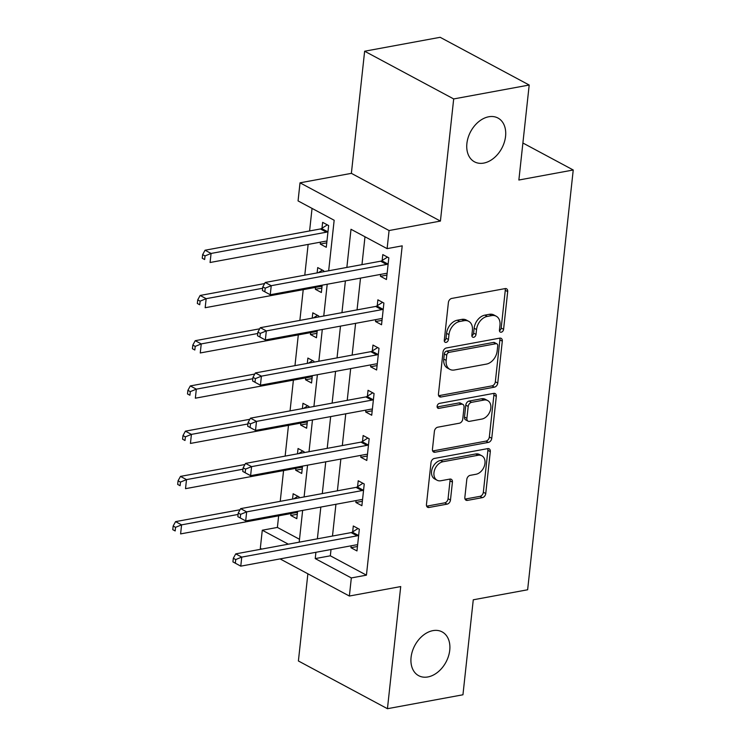 <?xml version="1.0" encoding="UTF-8"?>
<svg xmlns="http://www.w3.org/2000/svg" width="746" height="746" viewBox="0 0 746 746"><rect width="100%" height="100%" fill="white"/><g stroke="black" fill="none" stroke-linecap="round" stroke-linejoin="round"><path stroke-width="1.12" d="M501.237 332.212A2.667 1.893 118.2 0 0 503.587 329.34L507.69 291.602A3.814 2.704 118.2 0 0 506.525 288.786A3.814 2.704 118.2 0 0 505.107 288.599L451.74 298.428A3.814 2.704 118.2 0 0 448.393 302.531L444.29 340.269A2.667 1.893 118.2 0 0 445.11 342.237A2.667 1.893 118.2 0 0 446.099 342.377A2.667 1.893 118.2 0 0 448.439 339.505L448.971 334.618A12.197 8.663 118.2 0 1 459.695 321.507L464.143 320.687A12.197 8.663 118.2 0 1 468.665 321.302A12.197 8.663 118.2 0 1 472.395 330.301L471.864 335.187A2.667 1.893 118.2 0 0 472.684 337.155A2.667 1.893 118.2 0 0 473.673 337.295A2.667 1.893 118.2 0 0 476.013 334.422L476.545 329.536A12.197 8.663 118.2 0 1 487.269 316.425L491.717 315.605A12.197 8.663 118.2 0 1 496.239 316.22A12.197 8.663 118.2 0 1 499.969 325.219L499.438 330.105A2.667 1.893 118.2 0 0 500.249 332.073A2.667 1.893 118.2 0 0 501.237 332.212M499.438 330.711A2.667 1.893 118.2 0 0 501.181 328.053L505.275 290.315A3.814 2.704 118.2 0 0 505.07 288.599M444.29 340.875A2.667 1.893 118.2 0 0 446.033 338.218L446.565 333.331L448.971 334.618M471.864 335.793A2.667 1.893 118.2 0 0 473.607 333.136L474.139 328.249L476.545 329.536M432.922 630.631A24.842 17.662 118.2 0 0 412.361 651.323A24.842 17.662 118.2 0 0 418.674 675.69A24.842 17.662 118.2 0 0 427.887 676.948A24.842 17.662 118.2 0 0 448.458 656.266A24.842 17.662 118.2 0 0 442.145 631.899A24.842 17.662 118.2 0 0 432.922 630.631M488.751 116.768A24.842 17.662 118.2 0 0 468.18 137.46A24.842 17.662 118.2 0 0 474.493 161.826A24.842 17.662 118.2 0 0 483.716 163.094A24.842 17.662 118.2 0 0 504.277 142.402A24.842 17.662 118.2 0 0 497.964 118.036A24.842 17.662 118.2 0 0 488.751 116.768M464.851 497.386A3.814 2.704 118.2 0 0 466.017 500.202A3.814 2.704 118.2 0 0 467.425 500.389L482.401 497.638A3.814 2.704 118.2 0 0 485.749 493.535L490.299 451.619A3.814 2.704 118.2 0 0 489.134 448.812A3.814 2.704 118.2 0 0 487.725 448.616L434.358 458.454A3.814 2.704 118.2 0 0 431.011 462.548L426.46 504.464A3.814 2.704 118.2 0 0 427.617 507.28A3.814 2.704 118.2 0 0 429.034 507.467L447.115 504.137A3.814 2.704 118.2 0 0 450.472 500.034L452.421 482.103A3.814 2.704 118.2 0 0 451.255 479.286A3.814 2.704 118.2 0 0 449.838 479.091L440.867 480.75A10.192 7.246 118.2 0 1 437.091 480.228A10.192 7.246 118.2 0 1 434.498 470.232A10.192 7.246 118.2 0 1 442.938 461.746L478.065 455.265A10.192 7.246 118.2 0 1 481.851 455.787A10.192 7.246 118.2 0 1 484.443 465.784A10.192 7.246 118.2 0 1 476.004 474.269L470.148 475.351A3.814 2.704 118.2 0 0 466.8 479.454L464.851 497.386M331.019 549.513L330.338 555.807L366.435 575.157L351.329 577.936L349.37 596.035L280.086 558.903M529.194 85.025L453.689 98.938L364.635 51.222L440.149 37.3L529.194 85.025L518.871 180.019L573.236 169.995L527.636 589.769L473.272 599.793L462.949 694.778L387.444 708.7L400.714 586.57L349.37 596.035M364.635 51.222L351.375 173.352L440.42 221.077L453.689 98.938M440.42 221.077L389.076 230.542L387.109 248.632L351.002 229.283L346.862 267.422M366.435 575.157L402.206 245.844L387.109 248.632M494.402 387.165A3.814 2.704 118.2 0 0 497.75 383.071L502.3 341.155A3.814 2.704 118.2 0 0 501.135 338.339A3.814 2.704 118.2 0 0 499.727 338.143L446.36 347.981A3.814 2.704 118.2 0 0 443.012 352.084L438.462 394A3.814 2.704 118.2 0 0 439.618 396.807A3.814 2.704 118.2 0 0 441.035 397.003L494.402 387.165L491.996 385.878A3.814 2.704 118.2 0 0 495.344 381.775L499.895 339.859A3.814 2.704 118.2 0 0 499.689 338.152M496.304 396.387L491.754 438.303A3.814 2.704 118.2 0 1 488.397 442.397L435.039 452.235A3.814 2.704 118.2 0 1 433.622 452.039A3.814 2.704 118.2 0 1 432.456 449.232L434.405 431.291A3.814 2.704 118.2 0 1 437.753 427.197L459.396 423.206A3.814 2.704 118.2 0 0 462.744 419.103L464.04 407.204A3.814 2.704 118.2 0 0 462.874 404.397A3.814 2.704 118.2 0 0 461.466 404.201L438.928 408.351A2.667 1.893 118.2 0 1 437.939 408.221A2.667 1.893 118.2 0 1 437.268 405.6A2.667 1.893 118.2 0 1 439.469 403.381L493.721 393.384A3.814 2.704 118.2 0 1 495.139 393.571A3.814 2.704 118.2 0 1 496.304 396.387L493.899 395.1L489.339 437.007L491.754 438.303M307.874 573.795L298.4 660.975L387.444 708.7M364.99 236.78L361.969 264.634M360.505 278.109L357.054 309.87M355.59 323.335L352.14 355.105M350.676 368.571L347.226 400.341M345.762 413.806L342.311 445.576M340.847 459.042L337.397 490.812M335.933 504.277L332.483 536.038M380.647 274.388L380.432 276.3L386.456 279.526L388.815 257.818L382.791 254.591L382.157 260.475M375.732 319.624L375.518 321.535L381.542 324.762L383.901 303.053L377.877 299.827L377.243 305.711M370.818 364.859L370.603 366.771L376.627 369.997L378.987 348.279L372.963 345.062L372.329 350.946M365.904 410.095L365.689 412.006L371.713 415.233L374.072 393.515L368.048 390.298L367.414 396.182M360.989 455.33L360.775 457.242L366.799 460.469L369.158 438.751L363.134 435.524L362.5 441.418M356.075 500.566L355.87 502.478L361.885 505.704L364.244 483.986L358.22 480.76L357.586 486.653M351.161 545.802L350.956 547.713L356.97 550.93L359.33 529.222L353.306 525.995L352.671 531.879M312.042 208.404L309.599 230.952M308.135 244.427L304.788 275.171M303.221 289.653L299.873 320.407M298.307 334.889L294.968 365.643M293.392 380.124L290.054 410.878M288.478 425.36L285.14 456.114M283.564 470.595L280.226 501.349M278.65 515.831L277.391 527.431L299.5 539.283M320.472 242.152L320.267 244.054L326.282 247.28L328.641 225.572L322.626 222.345L321.992 228.229M323.633 271.703L323.727 270.807L317.712 267.581L317.134 272.896M315.567 287.378L315.353 289.289L321.367 292.516L322.169 285.168M318.719 316.938L318.812 316.043L312.798 312.816L312.22 318.132M310.653 332.613L310.439 334.525L316.463 337.751L317.255 330.403M313.805 362.174L313.898 361.269L307.884 358.052L307.305 363.367M305.739 377.849L305.524 379.761L311.548 382.987L312.341 375.639M308.891 407.409L308.993 406.505L302.969 403.288L302.391 408.603M300.825 423.085L300.61 424.996L306.634 428.223L307.427 420.875M303.976 452.635L304.079 451.74L298.055 448.514L297.477 453.838M295.91 468.32L295.696 470.232L301.72 473.458L302.512 466.11M299.062 497.871L299.165 496.976L293.141 493.749L292.563 499.074M290.996 513.556L290.781 515.467L296.805 518.684L297.598 511.346M573.236 169.995L522.89 143.008M261.753 549.075L260.317 548.31L262.284 530.22L288.338 544.179M277.391 527.431L262.284 530.22M328.669 270.77L334.161 220.256L298.064 200.907L300.023 182.817L389.076 230.542M351.375 173.352L300.023 182.817M315.912 552.292L315.232 558.586L351.329 577.936M345.398 280.888L341.948 312.658M340.484 326.123L337.033 357.884M335.569 371.359L332.119 403.12M330.655 416.594L327.205 448.355M325.741 461.83L322.291 493.591M320.827 507.056L317.376 538.826M299.193 542.183L302.643 510.413M304.098 496.948L307.557 465.178M309.012 451.712L312.471 419.942M313.926 406.477L317.386 374.706M318.84 361.241L322.291 329.48M323.755 316.006L327.205 284.245M330.338 555.807L315.232 558.586M320.267 244.054L326.767 242.86M315.353 289.289L321.852 288.096M310.439 334.525L316.938 333.331M305.524 379.761L312.024 378.567M300.61 424.996L307.11 423.803M295.696 470.232L302.195 469.029M290.781 515.467L297.281 514.264M380.432 276.3L386.932 275.106M375.518 321.535L382.017 320.342M370.603 366.771L377.103 365.577M365.689 412.006L372.189 410.813M360.775 457.242L367.274 456.039M355.87 502.478L362.36 501.275M350.956 547.713L357.446 546.51M496.239 316.22L493.833 314.933A12.197 8.663 118.2 0 0 489.311 314.318L491.717 315.605M474.139 328.249A12.197 8.663 118.2 0 1 484.863 315.138L489.311 314.318M468.665 321.302L466.259 320.015A12.197 8.663 118.2 0 0 461.737 319.4L464.143 320.687M446.565 333.331A12.197 8.663 118.2 0 1 457.289 320.22L461.737 319.4M438.667 395.706L491.996 385.878M497.731 345.827A2.667 1.893 118.2 0 0 496.911 343.859A2.667 1.893 118.2 0 0 495.922 343.72L449.083 352.354A2.667 1.893 118.2 0 0 446.733 355.227L446.173 360.374A12.197 8.663 118.2 0 0 449.903 369.373A12.197 8.663 118.2 0 0 454.426 369.988L486.448 364.095A12.197 8.663 118.2 0 0 497.172 350.974L497.731 345.827M496.911 343.859L494.505 342.563A2.667 1.893 118.2 0 0 493.516 342.433L495.922 343.72M449.903 369.373L447.497 368.086A12.197 8.663 118.2 0 1 443.767 359.087L444.327 353.93A2.667 1.893 118.2 0 1 446.677 351.068L493.516 342.433M435.039 452.235L432.68 450.976L485.991 441.11A3.814 2.704 118.2 0 0 489.339 437.007M462.874 404.397L460.469 403.101A3.814 2.704 118.2 0 0 459.051 402.915L437.137 406.952M481.851 419.065A10.192 7.246 118.2 0 0 490.29 410.58A10.192 7.246 118.2 0 0 487.697 400.583A10.192 7.246 118.2 0 0 483.921 400.061L471.547 402.346A3.814 2.704 118.2 0 0 468.19 406.439L466.903 418.338A3.814 2.704 118.2 0 0 468.059 421.154A3.814 2.704 118.2 0 0 469.476 421.35L481.851 419.065M487.697 400.583L485.292 399.287A10.192 7.246 118.2 0 0 481.515 398.774L483.921 400.061M468.059 421.154L465.653 419.867A3.814 2.704 118.2 0 1 464.488 417.051L465.784 405.153A3.814 2.704 118.2 0 1 469.131 401.05L481.515 398.774M493.899 395.1A3.814 2.704 118.2 0 0 493.693 393.384M481.851 455.787L479.445 454.5A10.192 7.246 118.2 0 0 475.659 453.978L478.065 455.265M437.091 480.228L434.685 478.941A10.192 7.246 118.2 0 1 432.093 468.945A10.192 7.246 118.2 0 1 440.532 460.45L475.659 453.978M426.665 506.17L444.709 502.851A3.814 2.704 118.2 0 0 448.066 498.748L450.015 480.806A3.814 2.704 118.2 0 0 449.801 479.1M465.056 499.093L479.995 496.342A3.814 2.704 118.2 0 0 483.343 492.248L487.893 450.332A3.814 2.704 118.2 0 0 487.688 448.626M327.317 224.854L321.582 228.49A3.879 2.76 -61.8 0 1 320.426 228.957L205.057 250.227L211.071 253.444L210.083 262.499L325.461 241.228A3.879 2.76 -61.8 0 1 326.561 241.284L326.925 241.396M328.007 231.456L327.606 231.708A3.879 2.76 -61.8 0 1 326.45 232.183L211.071 253.444L205.047 255.915L202.642 254.628L202.241 258.247L204.646 259.533L205.047 255.915M204.646 259.533L202.241 258.247M202.642 254.628L205.057 250.227M386.615 264.429L380.6 261.203L265.222 282.473L271.236 285.69L386.615 264.429A3.879 2.76 118.2 0 0 387.771 263.953L388.172 263.702M265.212 288.161L271.236 285.69L270.257 294.745L262.405 290.492L264.821 291.779L265.212 288.161L262.806 286.874L262.405 290.492M387.09 273.642L386.726 273.53A3.879 2.76 118.2 0 0 385.626 273.474L270.257 294.745L264.821 291.779M380.6 261.203A3.879 2.76 118.2 0 0 381.756 260.736L387.482 257.1M265.222 282.473L262.806 286.874M264.616 283.573L200.142 295.463L206.157 298.68L205.169 307.725L320.547 286.464A3.879 2.76 -61.8 0 1 321.647 286.52L322.011 286.632M322.403 270.089L318.309 272.682M262.648 288.273L206.157 298.68L200.133 301.151L197.727 299.864L197.326 303.482L199.732 304.769L200.133 301.151M199.732 304.769L197.326 303.482M197.727 299.864L200.142 295.463M259.701 328.809L195.228 340.689L201.243 343.915L200.264 352.961L315.633 331.7A3.879 2.76 -61.8 0 1 316.733 331.746L317.097 331.867M317.488 315.325L313.395 317.917M257.734 333.499L201.243 343.915L195.219 346.386L192.813 345.1L192.412 348.718L194.827 350.005L195.219 346.386M194.827 350.005L192.412 348.718M192.813 345.1L195.228 340.689M254.787 374.044L190.314 385.924L196.329 389.151L195.349 398.196L310.718 376.935A3.879 2.76 -61.8 0 1 311.819 376.982L312.182 377.103M312.574 360.56L308.49 363.153M252.819 378.735L196.329 389.151L190.305 391.622L187.899 390.335L187.498 393.953L189.913 395.24L190.305 391.622M189.913 395.24L187.498 393.953M187.899 390.335L190.314 385.924M381.7 309.665L375.686 306.438L260.307 327.699L266.322 330.926L381.7 309.665A3.879 2.76 118.2 0 0 382.857 309.189L383.257 308.937M260.298 333.397L266.322 330.926L265.343 339.971L257.501 335.728L259.906 337.015L260.298 333.397L257.892 332.11L257.501 335.728M382.176 318.878L381.812 318.766A3.879 2.76 118.2 0 0 380.712 318.71L265.343 339.971L259.906 337.015M375.686 306.438A3.879 2.76 118.2 0 0 376.842 305.963L382.567 302.335M260.307 327.699L257.892 332.11M376.786 354.891L370.771 351.674L255.393 372.935L261.408 376.161L376.786 354.891A3.879 2.76 118.2 0 0 377.942 354.425L378.343 354.173M255.384 378.632L261.408 376.161L260.429 385.206L252.586 380.964L254.992 382.25L255.384 378.632L252.978 377.345L252.586 380.964M377.262 364.113L376.898 363.992A3.879 2.76 118.2 0 0 375.798 363.945L260.429 385.206L254.992 382.25M370.771 351.674A3.879 2.76 118.2 0 0 371.928 351.198L377.653 347.571M255.393 372.935L252.978 377.345M371.872 400.126L365.857 396.909L250.479 418.17L256.493 421.397L371.872 400.126A3.879 2.76 118.2 0 0 373.028 399.66L373.429 399.408M250.47 423.868L256.493 421.397L255.514 430.442L247.672 426.199L250.078 427.486L250.47 423.868L248.064 422.581L247.672 426.199M372.347 409.34L371.984 409.228A3.879 2.76 118.2 0 0 370.883 409.181L255.514 430.442L250.078 427.486M365.857 396.909A3.879 2.76 118.2 0 0 367.013 396.434L372.739 392.806M250.479 418.17L248.064 422.581M249.873 419.28L185.4 431.16L191.414 434.386L190.435 443.432L305.804 422.161A3.879 2.76 -61.8 0 1 306.904 422.217L307.268 422.329M307.66 405.796L303.575 408.388M247.905 423.97L191.414 434.386L185.39 436.858L182.984 435.571L182.584 439.189L184.999 440.476L185.39 436.858M184.999 440.476L182.584 439.189M182.984 435.571L185.4 431.16M366.957 445.362L360.943 442.136L245.565 463.406L251.579 466.632L366.957 445.362A3.879 2.76 118.2 0 0 368.114 444.896L368.515 444.644M245.555 469.103L251.579 466.632L250.6 475.678L242.758 471.435L245.164 472.722L245.555 469.103L243.149 467.807L242.758 471.435M367.433 454.575L367.069 454.463A3.879 2.76 118.2 0 0 365.978 454.407L250.6 475.678L245.164 472.722M360.943 442.136A3.879 2.76 118.2 0 0 362.099 441.669L367.825 438.042M245.565 463.406L243.149 467.807M244.958 464.516L180.485 476.396L186.5 479.622L185.521 488.667L300.89 467.397A3.879 2.76 -61.8 0 1 301.99 467.453L302.354 467.565M302.745 451.032L298.661 453.624M243 469.206L186.5 479.622L180.476 482.093L178.07 480.797L177.669 484.415L180.084 485.711L180.476 482.093M180.084 485.711L177.669 484.415M178.07 480.797L180.485 476.396M362.043 490.598L356.029 487.371L240.65 508.641L246.665 511.868L362.043 490.598A3.879 2.76 118.2 0 0 363.199 490.131L363.6 489.87M240.641 514.339L246.665 511.868L245.686 520.913L237.843 516.661L240.249 517.957L240.641 514.339L238.235 513.043L237.843 516.661M362.519 499.811L362.155 499.699A3.879 2.76 118.2 0 0 361.064 499.643L245.686 520.913L240.249 517.957M356.029 487.371A3.879 2.76 118.2 0 0 357.185 486.905L362.91 483.277M240.65 508.641L238.235 513.043M240.044 509.742L175.571 521.631L181.586 524.858L180.607 533.903L295.975 512.633A3.879 2.76 -61.8 0 1 297.076 512.688L297.44 512.8M297.831 496.267L293.747 498.85M238.086 514.442L181.586 524.858L175.562 527.329L173.156 526.033L172.764 529.651L175.17 530.947L175.562 527.329M175.17 530.947L172.764 529.651M173.156 526.033L175.571 521.631M357.129 535.833L351.114 532.607L235.736 553.877L241.751 557.103L357.129 535.833A3.879 2.76 118.2 0 0 358.285 535.367L358.686 535.106M235.727 559.565L241.751 557.103L240.771 566.149L232.929 561.897L235.335 563.193L235.727 559.565L233.321 558.278L232.929 561.897M357.604 545.046L357.241 544.934A3.879 2.76 118.2 0 0 356.15 544.878L240.771 566.149L235.335 563.193M351.114 532.607A3.879 2.76 118.2 0 0 352.271 532.14L357.996 528.513M235.736 553.877L233.321 558.278M501.181 328.053L503.587 329.34M446.033 338.218L448.439 339.505M473.607 333.136L476.013 334.422M484.863 315.138L487.269 316.425M457.289 320.22L459.695 321.507M505.275 290.315L507.69 291.602M438.676 395.734L441.035 397.003M499.895 339.859L502.3 341.155M495.344 381.775L497.75 383.071M446.677 351.068L449.083 352.354M444.327 353.93L446.733 355.227M443.767 359.087L446.173 360.374M485.991 441.11L488.397 442.397M459.051 402.915L461.466 404.201M437.277 407.465L438.928 408.351M469.131 401.05L471.547 402.346M465.784 405.153L468.19 406.439M464.488 417.051L466.903 418.338M440.532 460.45L442.938 461.746M450.015 480.806L452.421 482.103M448.066 498.748L450.472 500.034M444.709 502.851L447.115 504.137M426.675 506.208L429.034 507.467M487.893 450.332L490.299 451.619M483.343 492.248L485.749 493.535M479.995 496.342L482.401 497.638M465.066 499.13L467.425 500.389M321.582 228.49L327.606 231.708M320.426 228.957L326.45 232.183M387.771 263.953L381.756 260.736M382.857 309.189L376.842 305.963M377.942 354.425L371.928 351.198M373.028 399.66L367.013 396.434M368.114 444.896L362.099 441.669M363.199 490.131L357.185 486.905M358.285 535.367L352.271 532.14"/></g></svg>
